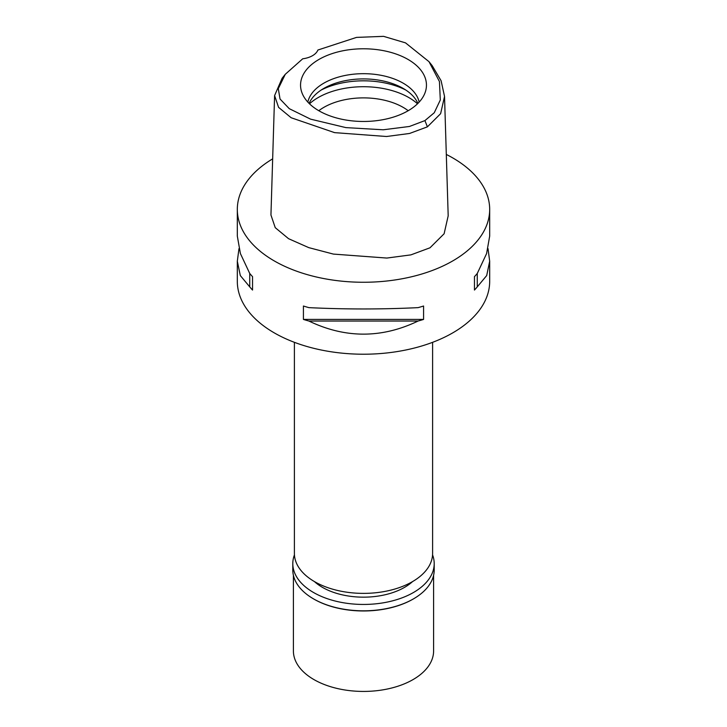 <?xml version="1.0" encoding="UTF-8"?>
<svg xmlns="http://www.w3.org/2000/svg" width="727" height="727" viewBox="0 0 727 727"><rect width="100%" height="100%" fill="white"/><g stroke="black" fill="none" stroke-linecap="round" stroke-linejoin="round"><path stroke-width="1.09" d="M424.931 120.591L409.437 126.471L383.184 129.788L345.861 127.607L310.565 119.146L289.273 108.668L280.04 99.017L278.296 88.649L285.284 74.29L302.705 58.796A20.029 11.559 0 0 0 317.899 50.027L356.521 37.395L383.574 36.35L405.521 42.866L429.003 61.677L439.444 81.542L440.298 100.008L434.255 112.749L424.931 120.591L427.403 126.852L409.537 133.468L386.519 136.503L334.565 132.632L291.163 117.747L278.586 107.369L274.597 95.582L282.103 78.28L285.284 74.29M318.989 59.423A62.949 36.341 0 0 0 301.687 92.011A62.949 36.341 0 0 0 345.052 119.873A62.949 36.341 0 0 0 408.011 110.822A62.949 36.341 0 0 0 425.313 92.011A62.949 36.341 0 0 0 393.016 53.026A62.949 36.341 0 0 0 318.989 59.423M429.003 61.677L432.192 65.666L441.107 80.761L444.533 96.427L440.626 113.666L427.403 126.852M274.597 95.582L270.944 215.001L275.242 227.669L288.555 238.683L308.721 247.616L333.393 254.087L386.855 258.058L410.9 254.877L429.993 247.798L444.115 233.758L448.186 215.846L444.533 96.427M446.305 154.442A126.18 72.845 180 0 1 489.68 209.412A126.18 72.845 180 0 1 452.721 260.929A126.18 72.845 180 0 1 315.209 276.714A126.18 72.845 180 0 1 237.32 209.412A126.18 72.845 180 0 1 272.661 158.85M238.974 248.661L237.32 261.22L237.32 281.367A126.18 72.845 0 0 0 315.209 348.669A126.18 72.845 0 0 0 452.721 332.884A126.18 72.845 0 0 0 489.68 281.367L489.68 261.22L488.026 248.661M474.458 290.055L474.458 276.642L474.458 290.055A126.18 72.845 180 0 0 477.266 286.874L486.69 275.569L489.68 261.22M474.458 276.642A126.18 72.845 0 0 0 477.266 273.47L486.59 253.587L489.68 236.102L489.68 209.412M237.32 209.412L237.32 236.102L240.41 253.587L249.734 273.47A126.18 72.845 0 0 0 252.542 276.642L252.542 290.055L252.542 276.642M252.542 290.055A126.18 72.845 180 0 1 249.734 286.874L240.31 275.569L237.32 261.22M303.423 319.426L303.423 306.022A126.18 72.845 0 0 0 308.92 307.639C345.307 309.402 381.693 309.402 418.08 307.639A126.18 72.845 0 0 0 423.577 306.022L423.577 319.426A126.18 72.845 180 0 1 418.08 321.043C381.693 338.5 345.307 338.5 308.92 321.043A126.18 72.845 180 0 1 303.423 319.426L423.577 319.426M294.399 342.326L294.399 553.492A69.101 39.894 0 0 0 337.055 590.342A69.101 39.894 0 0 0 412.363 581.7A69.101 39.894 0 0 0 432.601 553.492L432.601 342.326M408.201 110.713A56.079 32.379 0 0 0 323.842 107.369A56.079 32.379 0 0 0 318.799 110.713M309.493 103.797A64.094 37.004 180 0 1 318.181 97.554A64.094 37.004 180 0 1 417.507 103.797M309.102 103.416A56.079 32.379 180 0 1 323.842 88.394A56.079 32.379 180 0 1 378.449 80.088A56.079 32.379 180 0 1 417.898 103.416M419.161 102.098A56.079 32.379 0 0 0 381.748 75.444A56.079 32.379 0 0 0 323.842 83.16A56.079 32.379 0 0 0 307.839 102.098M249.734 273.47L249.734 286.874M308.92 321.043L418.08 321.043M477.266 286.874L477.266 273.47M314.446 581.591A58.087 33.533 0 0 0 404.575 587.343A58.087 33.533 0 0 0 412.554 581.591M293.399 575.321L293.399 650.956A70.101 40.476 0 0 0 336.674 688.351A70.101 40.476 0 0 0 413.072 679.572A70.101 40.476 0 0 0 433.601 650.956L433.601 575.321M432.556 554.874A70.701 40.821 180 0 1 434.201 563.625A70.701 40.821 180 0 1 413.49 592.496A70.701 40.821 180 0 1 336.447 601.338A70.701 40.821 180 0 1 292.799 563.625L292.799 570.004A70.701 40.821 0 0 0 313.51 598.866A70.701 40.821 0 0 0 413.49 598.866L413.072 599.112A70.101 40.476 180 0 1 313.928 599.112A70.101 40.476 180 0 1 313.719 598.993M413.072 599.112L413.49 598.866A70.701 40.821 0 0 0 434.201 570.004L434.201 563.625M292.799 563.625A70.701 40.821 180 0 1 294.444 554.874M405.802 90.03A64.094 37.004 0 0 0 321.198 90.03"/></g></svg>
